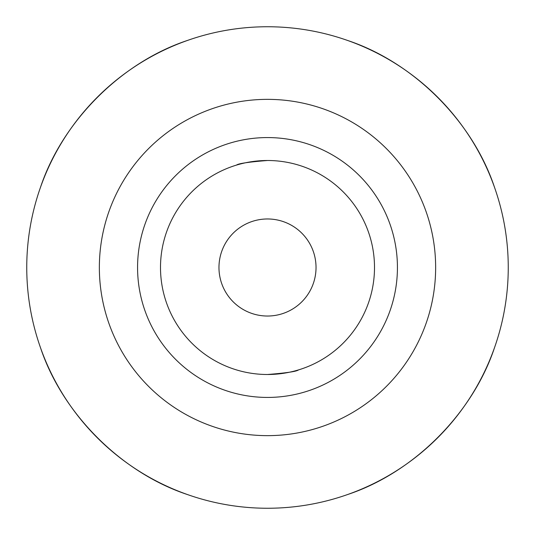 <?xml version="1.0" encoding="UTF-8"?>
<svg xmlns="http://www.w3.org/2000/svg" width="535" height="535" viewBox="0 0 535 535"><rect width="100%" height="100%" fill="white"/><g stroke="black" fill="none" stroke-linecap="round" stroke-linejoin="round"><path stroke-width="0.8" d="M316.031 267.5A48.531 48.531 0 0 1 267.5 316.031A48.531 48.531 0 0 1 218.969 267.5A48.531 48.531 0 0 1 267.5 218.969A48.531 48.531 0 0 1 316.031 267.5M160.5 267.5A107 107 0 0 1 267.5 160.5A107 107 0 0 1 374.5 267.5A107 107 0 0 1 267.5 374.5A107 107 0 0 1 160.5 267.5M137.569 267.5A129.931 129.931 0 0 1 267.5 137.569A129.931 129.931 0 0 1 397.431 267.5A129.931 129.931 0 0 1 267.5 397.431A129.931 129.931 0 0 1 137.569 267.5M267.5 160.5C248.681 161.998 238.369 163.523 236.544 165.074C238.369 163.523 248.688 161.998 267.5 160.5M40.379 187.651C62.301 121.385 121.385 62.301 187.651 40.379M347.349 40.379C413.615 62.301 472.699 121.385 494.621 187.651M508.25 267.5A240.75 240.75 0 0 0 267.5 26.75A240.75 240.75 0 0 0 26.75 267.5A240.75 240.75 0 0 0 267.5 508.25A240.75 240.75 0 0 0 508.25 267.5M267.5 374.5C286.319 373.002 296.631 371.477 298.456 369.926C296.631 371.477 286.312 373.002 267.5 374.5M187.651 494.621C121.385 472.699 62.301 413.615 40.379 347.349M494.621 347.349C472.699 413.615 413.615 472.699 347.349 494.621M435.644 267.5A168.144 168.144 0 0 1 267.5 435.644A168.144 168.144 0 0 1 99.356 267.5A168.144 168.144 0 0 1 267.5 99.356A168.144 168.144 0 0 1 435.644 267.5"/></g></svg>

